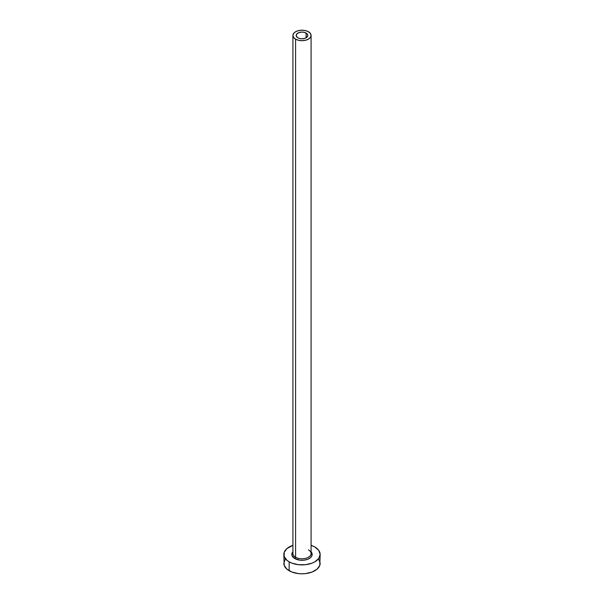 <?xml version="1.0" encoding="UTF-8"?>
<svg xmlns="http://www.w3.org/2000/svg" width="604" height="604" viewBox="0 0 604 604"><rect width="100%" height="100%" fill="white"/><g stroke="black" fill="none" stroke-linecap="round" stroke-linejoin="round"><path stroke-width="0.91" d="M297.893 37.818A5.814 3.352 180 0 1 296.187 35.44A5.814 3.352 180 0 1 299.773 32.344A5.814 3.352 180 0 1 306.107 33.069L306.107 37.818L305.231 38.233L302 38.799L299.773 38.543L297.893 37.818L296.3 36.097L296.632 34.156L298.769 32.654L302 32.087L304.227 32.344L306.832 33.575L307.7 34.79L307.7 36.097L306.107 37.818L306.107 33.069A5.814 3.352 180 0 1 307.813 35.44A5.814 3.352 180 0 1 304.227 38.543A5.814 3.352 180 0 1 297.893 37.818M293 552.826A9.083 5.24 0 0 0 295.582 557.235A1.087 0.627 -60 0 1 294.812 558.572A10.17 5.874 180 0 1 292.917 551.777L292.026 553.272L292.026 555.567L294.812 558.572A1.087 0.627 120 0 0 295.582 557.235A9.083 5.24 0 0 0 305.473 558.375A9.083 5.24 0 0 0 311.083 553.528L311.083 35.44A9.083 5.24 180 0 1 305.473 40.287A9.083 5.24 180 0 1 295.582 39.147L295.582 557.235L295.582 39.147A9.083 5.24 180 0 1 292.917 35.44A9.083 5.24 180 0 1 298.527 30.6A9.083 5.24 180 0 1 308.418 31.733A9.083 5.24 180 0 1 311.083 35.44L310.388 33.439L308.418 31.733L305.473 30.6L302 30.2L298.527 30.6L295.582 31.733L293.612 33.439L292.917 35.44L293.612 37.448L295.582 39.147L298.527 40.287L302 40.687L305.473 40.287L308.418 39.147L310.388 37.448L311.083 35.44M285.224 559.304L283.842 563.313A18.158 10.487 0 0 0 289.157 570.727L289.157 561.833L291.913 563.139L298.459 564.702L305.541 564.702L312.087 563.139L314.843 561.833L318.776 558.428L320.158 554.419L318.776 550.403L314.843 547.005L311.083 545.337A18.158 10.487 180 0 1 314.843 547.005A18.158 10.487 180 0 1 320.158 554.419A18.158 10.487 180 0 1 308.946 564.106A18.158 10.487 180 0 1 289.157 561.833L289.157 570.727A18.158 10.487 0 0 0 308.946 573A18.158 10.487 0 0 0 320.158 563.313L318.776 559.304M312.162 554.623A18.158 10.487 0 0 0 311 554.208L312.087 554.6M289.157 561.833A18.158 10.487 180 0 1 283.842 554.419A18.158 10.487 180 0 1 292.917 545.337L286.9 548.591L284.19 552.373L284.19 556.465L286.9 560.24L289.157 561.833M311.083 551.777L311.974 553.272L311.974 555.567L310.456 557.681L307.647 559.304L303.986 560.18L300.014 560.18L294.812 558.572A10.17 5.874 180 0 0 307.964 559.176A10.17 5.874 180 0 0 311.083 551.777M283.842 554.419L284.19 565.359L286.9 569.142L291.913 572.033L298.459 573.596L302 573.8L305.541 573.596L312.087 572.033L317.1 569.142L319.81 565.359L320.158 554.419M292.917 35.44L292.917 553.528A9.083 5.24 0 0 0 295.582 557.235A9.083 5.24 0 0 0 304.899 558.496A9.083 5.24 0 0 0 311 554.23A9.083 5.24 0 0 0 308.418 549.821"/></g></svg>
